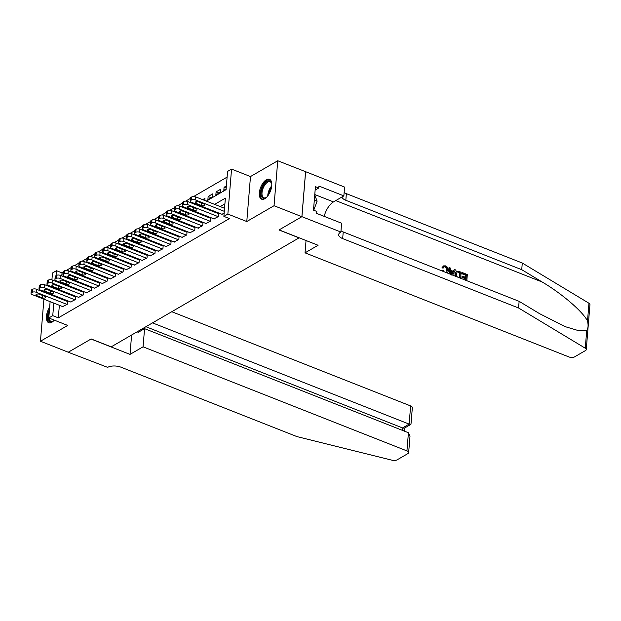 <?xml version="1.0" encoding="UTF-8"?>
<svg xmlns="http://www.w3.org/2000/svg" width="621" height="621" viewBox="0 0 621 621"><rect width="100%" height="100%" fill="white"/><g stroke="black" fill="none" stroke-linecap="round" stroke-linejoin="round"><path stroke-width="0.93" d="M266.331 179.756A10.704 5.232 -68.5 0 0 259.788 190.111A10.704 5.232 -68.5 0 0 261.62 199.194A10.704 5.232 -68.5 0 0 264.771 198.72A10.704 5.232 -68.5 0 0 271.307 188.365A10.704 5.232 -68.5 0 0 269.475 179.283A10.704 5.232 -68.5 0 0 266.331 179.756M49.672 307.139A10.704 5.232 -68.5 0 0 48.717 322.718A10.704 5.232 -68.5 0 0 51.869 322.237A10.704 5.232 -68.5 0 0 54.299 320.141M206.327 201.103L226.075 189.638L227.581 171.412L231.555 169.106L227.86 214.066L223.878 216.38L225.376 198.146L214.641 204.379M301.922 216.675L279.116 229.902L318.084 245.272L305.035 252.848L568.898 356.928A4.114 1.886 -175.3 0 0 574.627 356.858L585.487 350.555A4.114 1.886 -175.3 0 0 586.255 349.576A4.114 1.886 -175.3 0 0 585.269 348.21L518.582 307.993L342.676 238.604A9.602 4.409 4.7 0 1 338.67 234.583A9.602 4.409 4.7 0 1 340.448 232.301L340.89 232.044L301.922 216.675L305.617 171.706L277.742 160.754L250.48 176.566L231.555 169.106M49.028 293.454L48.267 293.896M51.916 279.846L52.482 272.999L56.457 270.694L56.053 275.662M63.109 272.262L62.03 272.891L56.457 270.694M227.107 177.109L193.659 196.515M190.453 198.378L185.695 201.134M182.489 202.997L177.738 205.753M174.532 207.616L169.781 210.372M166.575 212.235L161.825 214.99M158.611 216.845L153.861 219.609M150.655 221.464L145.904 224.22M142.698 226.083L137.947 228.839M134.734 230.701L129.983 233.457M126.777 235.32L122.026 238.076M118.821 239.939L114.07 242.695M110.864 244.558L106.106 247.313M102.9 249.168L98.149 251.932M94.943 253.787L90.192 256.551M86.987 258.406L82.228 261.162M79.022 263.025L74.272 265.78M71.066 267.643L66.315 270.399M305.579 171.73L301.884 216.698L274.047 205.722L277.742 160.754M43.912 299.19L40.45 341.247L67.712 325.435L48.78 317.968L50.122 301.643M301.884 216.698L279 229.972L299.043 237.882L111.206 346.852L91.171 338.95L68.287 352.223L40.45 341.247M221.844 214.237L224.134 213.267M213.888 218.856L218.631 216.457L218.879 213.422L218.483 213.647M205.931 223.467L210.674 221.076L210.923 218.041L210.527 218.266M197.967 228.086L202.71 225.695L202.966 222.652L202.562 222.885M190.01 232.704L194.753 230.313L195.002 227.27L194.606 227.503M182.054 237.323L186.797 234.932L187.045 231.889L186.649 232.122M174.09 241.942L178.832 239.543L179.089 236.508L178.685 236.741M166.133 246.56L170.876 244.162L171.124 241.127L170.728 241.359M158.176 251.179L162.919 248.78L163.168 245.745L162.772 245.97M150.212 255.798L154.963 253.399L155.211 250.364L154.808 250.589M142.256 260.409L146.998 258.018L147.247 254.975L146.851 255.208M134.299 265.027L139.042 262.636L139.29 259.594L138.894 259.826M126.335 269.646L131.085 267.255L131.334 264.212L130.938 264.445M118.378 274.265L123.121 271.866L123.377 268.831L122.974 269.064M110.422 278.883L115.164 276.485L115.413 273.45L115.017 273.682M102.465 283.502L107.208 281.103L107.456 278.068L107.06 278.301M94.501 288.121L99.244 285.722L99.5 282.687L99.096 282.912M86.544 292.732L91.287 290.341L91.535 287.306L91.14 287.531M78.588 297.35L83.33 294.959L83.579 291.917L83.183 292.149M70.623 301.969L75.366 299.578L75.622 296.535L75.219 296.768M68.155 277.727L67.394 278.169M76.111 273.108L75.351 273.55M84.068 268.489L83.307 268.932M92.032 263.871L91.271 264.313M99.989 259.252L99.228 259.694M107.945 254.633L107.185 255.076M115.902 250.015L115.141 250.457M123.866 245.404L123.105 245.838M131.823 240.785L131.062 241.227M139.779 236.166L139.019 236.609M147.744 231.548L146.983 231.99M155.7 226.929L154.939 227.371M163.657 222.31L162.896 222.753M171.621 217.692L170.86 218.134M179.578 213.073L178.817 213.515M187.534 208.462L186.774 208.897M195.499 203.843L194.738 204.286M204.783 200.49L204.961 198.347L202.694 199.667M211.117 197.672L208.144 196.5L212.918 193.729L212.669 196.772L207.895 199.543L208.144 196.5M219.073 193.053L216.1 191.881L220.882 189.11L220.626 192.153L215.852 194.924L216.1 191.881M62.03 272.891L61.774 275.949M61.215 282.741L61.161 283.463M69.482 278.992L69.544 278.27M77.439 274.373L77.501 273.651M85.403 269.755L85.457 269.04M93.36 265.136L93.422 264.422M101.316 260.517L101.378 259.803M109.28 255.899L109.335 255.184M117.237 251.288L117.299 250.566M125.194 246.669L125.256 245.947M133.158 242.05L133.212 241.328M141.114 237.432L141.169 236.71M149.071 232.813L149.133 232.099M157.028 228.194L157.09 227.48M164.992 223.576L165.046 222.861M172.948 218.965L173.011 218.243M180.905 214.346L180.967 213.624M188.869 209.727L188.924 209.005M196.826 205.109L196.888 204.387M226.386 185.92L224.065 187.27L223.816 190.305L226.137 188.955M59.36 305.284L58.327 317.851L229.444 218.576L223.878 216.38M224.911 203.843L220.207 206.576M213.011 210.752L212.25 211.194M205.054 215.371L204.293 215.805M197.09 219.981L196.329 220.424M189.133 224.6L188.373 225.043M181.177 229.219L180.416 229.661M173.212 233.838L172.452 234.28M165.256 238.456L164.495 238.899M157.299 243.075L156.539 243.517M149.335 247.694L148.574 248.136M141.378 252.312L140.618 252.747M133.422 256.923L132.661 257.366M125.465 261.542L124.697 261.984M117.501 266.161L116.74 266.603M109.544 270.779L108.784 271.222M101.588 275.398L100.827 275.84M93.624 280.017L92.863 280.459M85.667 284.635L84.906 285.078M77.71 289.254L76.95 289.689M69.746 293.865L68.985 294.307M61.789 298.484L61.029 298.926M62.667 306.588L67.41 304.197L67.658 301.154L67.262 301.387M250.48 176.566L246.785 221.534L274.047 205.722M246.785 221.534L227.86 214.066M58.327 317.851L52.762 315.654L48.78 317.968M55.106 288.835L55.867 288.392M63.07 284.216L63.831 283.774M71.027 279.597L71.788 279.155M78.983 274.979L79.744 274.544M86.948 270.368L87.708 269.925M94.904 265.749L95.665 265.307M102.861 261.13L103.622 260.688M110.825 256.512L111.586 256.069M118.782 251.893L119.543 251.451M126.738 247.274L127.499 246.832M134.695 242.656L135.456 242.213M142.659 238.037L143.42 237.602M150.616 233.426L151.377 232.984M158.572 228.807L159.333 228.365M166.537 224.189L167.297 223.746M174.493 219.57L175.254 219.128M182.45 214.951L183.211 214.509M190.414 210.333L191.175 209.89M198.371 205.714L199.131 205.272M55.649 280.521L55.587 281.266M55.028 288.066L54.974 288.781M50.681 294.843L50.743 294.129M51.302 287.337L51.364 286.615M53.794 303.087L52.762 315.654M207.445 208.555L206.684 208.998M199.481 213.174L198.72 213.616M191.524 217.792L190.763 218.227M183.568 222.403L182.807 222.846M175.611 227.022L174.843 227.465M167.647 231.641L166.886 232.083M159.69 236.259L158.929 236.702M151.734 240.878L150.973 241.321M143.769 245.497L143.009 245.939M135.813 250.116L135.052 250.558M127.856 254.734L127.095 255.169M119.892 259.345L119.131 259.788M111.935 263.964L111.175 264.406M103.979 268.582L103.218 269.025M96.014 273.201L95.254 273.644M88.058 277.82L87.297 278.262M80.101 282.439L79.341 282.881M72.145 287.057L71.376 287.5M64.18 291.668L63.42 292.111M56.224 296.287L55.463 296.729M226.207 188.109L224.065 187.27M63.032 306.735L32.191 294.571A2.748 1.258 -175.3 0 1 31.05 293.423A2.748 1.258 -175.3 0 1 31.562 292.763L32.354 292.305A2.748 1.258 -175.3 0 1 36.173 292.258L67.014 304.422M67.627 301.534L36.422 289.223L36.173 292.258M36.918 295.736A2.197 1.009 4.7 0 1 36.002 294.812A2.197 1.009 4.7 0 1 37.229 294.028A2.197 1.009 4.7 0 1 39.465 294.253L44.805 296.364A2.197 1.009 4.7 0 1 45.721 297.28A2.197 1.009 4.7 0 1 44.502 298.072A2.197 1.009 4.7 0 1 42.259 297.839L36.918 295.736L37.058 294.059M31.05 293.423L31.298 290.38A2.748 1.258 4.7 0 1 31.811 289.728L32.602 289.27A2.748 1.258 4.7 0 1 36.422 289.223M53.965 320.514A9.261 4.533 111.5 0 1 53.088 321.181A9.261 4.533 111.5 0 1 48.562 319.947A9.261 4.533 111.5 0 1 49.315 311.463M49.129 318.099A8.578 4.192 -68.5 0 0 50.945 321.313A8.578 4.192 -68.5 0 0 53.39 320.972M49.486 309.444A10.635 5.201 -68.5 0 0 49.37 322.881M266.867 196.989A9.261 4.533 111.5 0 1 265.99 197.657A9.261 4.533 111.5 0 1 261.092 194.87A9.261 4.533 111.5 0 1 264.336 184.041A9.261 4.533 111.5 0 1 271.618 183.389A9.261 4.533 111.5 0 1 271.804 184.476M271.695 183.746A8.578 4.192 -68.5 0 0 270.143 181.829A8.578 4.192 -68.5 0 0 265.051 184.678A8.578 4.192 -68.5 0 0 263.847 197.788A8.578 4.192 -68.5 0 0 266.293 197.455M270.057 179.601A10.635 5.201 -68.5 0 0 264.026 183.226A10.635 5.201 -68.5 0 0 262.272 199.357M313.714 210.224L317.114 201.204L314.738 194.94M314.319 200.102L317.114 201.204M143.071 346.821L406.934 450.9L408.424 432.728L144.561 328.649L143.071 346.821L130.014 354.389L91.046 339.019L68.248 352.208M408.424 432.728L410.007 436.089L408.649 452.624A4.114 1.886 -175.3 0 1 407.888 453.602L397.021 459.905A4.114 1.886 -175.3 0 1 392.161 460.246L296.923 436.594L121.017 367.205A9.602 4.409 -175.3 0 0 107.65 367.368L68.248 352.247M131.605 335.022L130.014 354.389M138.056 331.28L137.955 332.483L144.561 328.649M152.525 322.881L409.138 424.104L410.628 405.932A4.114 1.886 4.7 0 1 412.344 407.655L410.986 424.182L409.138 424.104L402.532 427.931L145.919 326.716M171.776 311.719L410.628 405.932M408.649 452.624A4.114 1.886 -175.3 0 0 406.934 450.9M410.854 424.391L404.248 428.226L402.532 427.931L402.338 430.33M465.882 280.335L466.037 278.387L462.529 277.005L462.598 276.159L466.107 277.548L466.317 275.025L462.373 273.465L462.443 272.627L462.086 272.836A17.877 8.741 -68.5 0 0 461.908 273.745L465.843 275.297A17.877 8.741 -68.5 0 0 465.533 277.323M462.598 276.159L461.962 276.531A17.877 8.741 -68.5 0 0 461.9 277.37L465.408 278.751A17.877 8.741 -68.5 0 0 465.37 280.133M456.59 271.059L454.743 274.016L456.59 271.059L461.162 272.122L460.658 278.278M442.641 267.224L443.619 265.889L442.043 267.573L442.952 268.194L443.565 267.837L442.641 267.224L442.043 267.573M445.125 267.014C446.491 267.884 447.042 269.18 446.771 270.888L447.415 270.523C447.632 268.846 447.027 267.589 445.591 266.751L445.125 267.014M518.582 307.993L519.133 301.34L539.579 313.667L565.234 326.662L578.632 330.667L586.729 330.426C588.211 328.369 588.467 325.241 587.505 321.026C583.15 311.897 561.749 293.477 542.18 282.012L521.733 269.685L345.819 200.296A9.602 4.409 4.7 0 1 341.899 197.028M450.761 274.373L449.03 267.333L450.031 267.729L450.605 270.275L453.454 271.393L454.393 269.452L452.856 271.742M449.03 267.333L450.062 274.094M521.733 269.685L522.277 263.025L346.371 193.643A9.602 4.409 4.7 0 1 344.143 192.471M340.991 230.779A9.602 4.409 4.7 0 0 343.219 231.951L519.133 301.34M587.505 321.026L588.964 303.242L522.277 263.025M340.89 232.044L341.612 223.234L316.671 213.399L316.834 211.45L313.496 210.139L315.421 186.68L318.759 188L318.922 186.052L343.863 195.887L344.585 187.076L305.617 171.706M305.035 252.848L306.044 240.529M324.17 216.356A15.44 7.553 111.5 0 1 333.477 201.918L343.863 195.887M588.964 303.242A4.114 1.886 4.7 0 1 589.95 304.608L586.255 349.576M315.142 190.096L318.759 188M445.591 266.751L444.294 266.766L443.565 267.837M446.32 272.619L447.415 270.523M442.858 271.253L442.571 270.22L443.534 270.376L444.038 271.719M442.571 270.22L441.989 270.562M443.619 265.889L445.567 265.873C447.601 266.883 448.533 268.551 448.354 270.888L447.485 273.077M454.393 269.452L455.395 269.848L452.655 275.119M452.251 273.877L453.097 272.122L450.815 271.222L451.684 275.041L452.468 272.487L453.097 272.122M450.97 271.897L452.468 272.487M455.791 276.353L455.379 273.644M459.711 277.905L460.153 272.588L458.772 272.045L457.157 271.944L456.319 274.032L457.242 277.075M460.153 272.588L459.68 272.867A17.877 8.741 -68.5 0 0 459.198 277.703M458.772 272.045L458.298 272.324L459.68 272.867M462.443 272.627L467.326 274.552L466.821 280.708M462.373 273.465L461.908 273.745M466.317 275.025L465.843 275.297M462.529 277.005L461.9 277.37M466.037 278.387L465.408 278.751M70.996 302.116L40.155 289.953A2.748 1.258 -175.3 0 1 39.007 288.804A2.748 1.258 -175.3 0 1 39.519 288.152L40.311 287.686A2.748 1.258 -175.3 0 1 44.13 287.639L74.97 299.803M75.591 296.916L44.378 284.604L44.13 287.639M44.875 291.117A2.197 1.009 4.7 0 1 43.959 290.201A2.197 1.009 4.7 0 1 45.186 289.409A2.197 1.009 4.7 0 1 47.421 289.642L52.769 291.746A2.197 1.009 4.7 0 1 53.685 292.662A2.197 1.009 4.7 0 1 52.459 293.454A2.197 1.009 4.7 0 1 50.223 293.221L44.875 291.117L45.015 289.44M39.007 288.804L39.255 285.761A2.748 1.258 4.7 0 1 39.767 285.109L40.567 284.651A2.748 1.258 4.7 0 1 44.378 284.604M78.952 297.498L48.112 285.334A2.748 1.258 -175.3 0 1 46.971 284.185A2.748 1.258 -175.3 0 1 47.475 283.533L48.275 283.067A2.748 1.258 -175.3 0 1 52.094 283.021L82.935 295.192M83.548 292.297L52.343 279.986L52.094 283.021M52.839 286.498A2.197 1.009 4.7 0 1 51.923 285.582A2.197 1.009 4.7 0 1 53.142 284.791A2.197 1.009 4.7 0 1 55.385 285.023L60.726 287.127A2.197 1.009 4.7 0 1 61.642 288.051A2.197 1.009 4.7 0 1 60.416 288.835A2.197 1.009 4.7 0 1 58.18 288.61L52.839 286.498L52.971 284.822M46.971 284.185L47.219 281.15A2.748 1.258 4.7 0 1 47.724 280.49L48.523 280.032A2.748 1.258 4.7 0 1 52.343 279.986M86.909 292.879L56.069 280.715A2.748 1.258 -175.3 0 1 54.927 279.566A2.748 1.258 -175.3 0 1 55.432 278.914L56.232 278.449A2.748 1.258 -175.3 0 1 60.051 278.41L90.891 290.574M91.504 287.678L60.299 275.367L60.051 278.41M60.796 281.88A2.197 1.009 4.7 0 1 59.88 280.964A2.197 1.009 4.7 0 1 61.106 280.172A2.197 1.009 4.7 0 1 63.342 280.405L68.683 282.508A2.197 1.009 4.7 0 1 69.599 283.432A2.197 1.009 4.7 0 1 68.38 284.216A2.197 1.009 4.7 0 1 66.136 283.991L60.796 281.88L60.936 280.203M54.927 279.566L55.176 276.531A2.748 1.258 4.7 0 1 55.688 275.871L56.48 275.413A2.748 1.258 4.7 0 1 60.299 275.367M94.866 288.26L64.033 276.097A2.748 1.258 -175.3 0 1 62.884 274.948A2.748 1.258 -175.3 0 1 63.396 274.296L64.188 273.838A2.748 1.258 -175.3 0 1 68.007 273.791L98.848 285.955M99.469 283.06L68.256 270.748L68.007 273.791M68.752 277.261A2.197 1.009 4.7 0 1 67.836 276.345A2.197 1.009 4.7 0 1 69.063 275.553A2.197 1.009 4.7 0 1 71.299 275.786L76.647 277.89A2.197 1.009 4.7 0 1 77.563 278.813A2.197 1.009 4.7 0 1 76.336 279.597A2.197 1.009 4.7 0 1 74.101 279.372L68.752 277.261L68.892 275.584M62.884 274.948L63.132 271.913A2.748 1.258 4.7 0 1 63.645 271.261L64.437 270.795A2.748 1.258 4.7 0 1 68.256 270.748M102.83 283.642L71.989 271.478A2.748 1.258 -175.3 0 1 70.848 270.329A2.748 1.258 -175.3 0 1 71.353 269.677L72.152 269.219A2.748 1.258 -175.3 0 1 75.972 269.172L106.804 281.336M107.425 278.441L76.22 266.13L75.972 269.172M76.709 272.642A2.197 1.009 4.7 0 1 75.801 271.726A2.197 1.009 4.7 0 1 77.02 270.935A2.197 1.009 4.7 0 1 79.263 271.167L84.603 273.279A2.197 1.009 4.7 0 1 85.519 274.195A2.197 1.009 4.7 0 1 84.293 274.987A2.197 1.009 4.7 0 1 82.057 274.754L76.709 272.642L76.849 270.973M70.848 270.329L71.097 267.294A2.748 1.258 4.7 0 1 71.601 266.642L72.401 266.176A2.748 1.258 4.7 0 1 76.22 266.13M110.786 279.031L79.946 266.859A2.748 1.258 -175.3 0 1 78.805 265.71A2.748 1.258 -175.3 0 1 79.309 265.058L80.109 264.6A2.748 1.258 -175.3 0 1 83.928 264.554L114.769 276.718M115.382 273.822L84.177 261.519L83.928 264.554M84.673 268.031A2.197 1.009 4.7 0 1 83.757 267.108A2.197 1.009 4.7 0 1 84.984 266.324A2.197 1.009 4.7 0 1 87.219 266.549L92.56 268.66A2.197 1.009 4.7 0 1 93.476 269.576A2.197 1.009 4.7 0 1 92.257 270.368A2.197 1.009 4.7 0 1 90.014 270.135L84.673 268.031L84.813 266.355M78.805 265.71L79.053 262.675A2.748 1.258 4.7 0 1 79.566 262.023L80.357 261.557A2.748 1.258 4.7 0 1 84.177 261.519M118.743 274.412L87.903 262.248A2.748 1.258 -175.3 0 1 86.761 261.099A2.748 1.258 -175.3 0 1 87.274 260.44L88.066 259.982A2.748 1.258 -175.3 0 1 91.885 259.935L122.725 272.099M123.346 269.204L92.133 256.9L91.885 259.935M92.63 263.413A2.197 1.009 4.7 0 1 91.714 262.489A2.197 1.009 4.7 0 1 92.94 261.705A2.197 1.009 4.7 0 1 95.176 261.93L100.524 264.041A2.197 1.009 4.7 0 1 101.433 264.957A2.197 1.009 4.7 0 1 100.214 265.749A2.197 1.009 4.7 0 1 97.978 265.516L92.63 263.413L92.77 261.736M86.761 261.099L87.01 258.057A2.748 1.258 4.7 0 1 87.522 257.405L88.314 256.947A2.748 1.258 4.7 0 1 92.133 256.9M126.707 269.793L95.867 257.63A2.748 1.258 -175.3 0 1 94.718 256.481A2.748 1.258 -175.3 0 1 95.23 255.829L96.03 255.363A2.748 1.258 -175.3 0 1 99.841 255.316L130.682 267.48M131.303 264.593L100.097 252.281L99.841 255.316M100.586 258.794A2.197 1.009 4.7 0 1 99.678 257.87A2.197 1.009 4.7 0 1 100.897 257.086A2.197 1.009 4.7 0 1 103.133 257.311L108.481 259.423A2.197 1.009 4.7 0 1 109.397 260.339A2.197 1.009 4.7 0 1 108.17 261.13A2.197 1.009 4.7 0 1 105.935 260.898L100.586 258.794L100.726 257.117M94.718 256.481L94.974 253.438A2.748 1.258 4.7 0 1 95.479 252.786L96.278 252.328A2.748 1.258 4.7 0 1 100.097 252.281M134.664 265.175L103.823 253.011A2.748 1.258 -175.3 0 1 102.682 251.862A2.748 1.258 -175.3 0 1 103.187 251.21L103.986 250.744A2.748 1.258 -175.3 0 1 107.806 250.698L138.646 262.862M139.259 259.974L108.054 247.663L107.806 250.698M108.551 254.175A2.197 1.009 4.7 0 1 107.635 253.259A2.197 1.009 4.7 0 1 108.854 252.468A2.197 1.009 4.7 0 1 111.097 252.7L116.438 254.804A2.197 1.009 4.7 0 1 117.353 255.72A2.197 1.009 4.7 0 1 116.127 256.512A2.197 1.009 4.7 0 1 113.891 256.279L108.551 254.175L108.683 252.499M102.682 251.862L102.931 248.819A2.748 1.258 4.7 0 1 103.435 248.167L104.235 247.709A2.748 1.258 4.7 0 1 108.054 247.663M142.62 260.556L111.78 248.392A2.748 1.258 -175.3 0 1 110.639 247.243A2.748 1.258 -175.3 0 1 111.151 246.591L111.943 246.126A2.748 1.258 -175.3 0 1 115.762 246.087L146.603 258.251M147.216 255.355L116.011 243.044L115.762 246.087M116.507 249.557A2.197 1.009 4.7 0 1 115.591 248.641A2.197 1.009 4.7 0 1 116.818 247.849A2.197 1.009 4.7 0 1 119.053 248.082L124.402 250.185A2.197 1.009 4.7 0 1 125.31 251.109A2.197 1.009 4.7 0 1 124.091 251.893A2.197 1.009 4.7 0 1 121.848 251.668L116.507 249.557L116.647 247.88M110.639 247.243L110.887 244.208A2.748 1.258 4.7 0 1 111.4 243.548L112.191 243.09A2.748 1.258 4.7 0 1 116.011 243.044M150.585 255.937L119.744 243.774A2.748 1.258 -175.3 0 1 118.595 242.625A2.748 1.258 -175.3 0 1 119.108 241.973L119.9 241.507A2.748 1.258 -175.3 0 1 123.719 241.468L154.559 253.632M155.18 250.737L123.975 238.425L123.719 241.468M124.464 244.938A2.197 1.009 4.7 0 1 123.548 244.022A2.197 1.009 4.7 0 1 124.774 243.23A2.197 1.009 4.7 0 1 127.01 243.463L132.358 245.567A2.197 1.009 4.7 0 1 133.274 246.49A2.197 1.009 4.7 0 1 132.048 247.274A2.197 1.009 4.7 0 1 129.812 247.049L124.464 244.938L124.604 243.261M118.595 242.625L118.852 239.59A2.748 1.258 4.7 0 1 119.356 238.938L120.156 238.472A2.748 1.258 4.7 0 1 123.975 238.425M158.541 251.319L127.701 239.155A2.748 1.258 -175.3 0 1 126.56 238.006A2.748 1.258 -175.3 0 1 127.064 237.354L127.864 236.896A2.748 1.258 -175.3 0 1 131.683 236.849L162.523 249.013M163.137 246.118L131.931 233.806L131.683 236.849M132.428 240.319A2.197 1.009 4.7 0 1 131.512 239.403A2.197 1.009 4.7 0 1 132.731 238.611A2.197 1.009 4.7 0 1 134.974 238.844L140.315 240.956A2.197 1.009 4.7 0 1 141.231 241.872A2.197 1.009 4.7 0 1 140.004 242.664A2.197 1.009 4.7 0 1 137.769 242.431L132.428 240.319L132.56 238.643M126.56 238.006L126.808 234.971A2.748 1.258 4.7 0 1 127.313 234.319L128.112 233.853A2.748 1.258 4.7 0 1 131.931 233.806M166.498 246.7L135.657 234.536A2.748 1.258 -175.3 0 1 134.516 233.387A2.748 1.258 -175.3 0 1 135.029 232.735L135.82 232.277A2.748 1.258 -175.3 0 1 139.64 232.231L170.48 244.395M171.093 241.499L139.888 229.188L139.64 232.231M140.385 235.701A2.197 1.009 4.7 0 1 139.469 234.785A2.197 1.009 4.7 0 1 140.695 233.993A2.197 1.009 4.7 0 1 142.931 234.226L148.272 236.337A2.197 1.009 4.7 0 1 149.187 237.253A2.197 1.009 4.7 0 1 147.969 238.045A2.197 1.009 4.7 0 1 145.725 237.812L140.385 235.701L140.525 234.032M134.516 233.387L134.765 230.352A2.748 1.258 4.7 0 1 135.277 229.7L136.069 229.234A2.748 1.258 4.7 0 1 139.888 229.188M174.462 242.089L143.622 229.917A2.748 1.258 -175.3 0 1 142.473 228.776A2.748 1.258 -175.3 0 1 142.985 228.117L143.777 227.659A2.748 1.258 -175.3 0 1 147.596 227.612L178.437 239.776M179.058 236.88L147.845 224.577L147.596 227.612M148.341 231.09A2.197 1.009 4.7 0 1 147.425 230.166A2.197 1.009 4.7 0 1 148.652 229.382A2.197 1.009 4.7 0 1 150.887 229.607L156.236 231.718A2.197 1.009 4.7 0 1 157.152 232.634A2.197 1.009 4.7 0 1 155.925 233.426A2.197 1.009 4.7 0 1 153.69 233.193L148.341 231.09L148.481 229.413M142.473 228.776L142.729 225.734A2.748 1.258 4.7 0 1 143.234 225.081L144.033 224.616A2.748 1.258 4.7 0 1 147.845 224.577M182.419 237.47L151.578 225.307A2.748 1.258 -175.3 0 1 150.437 224.158A2.748 1.258 -175.3 0 1 150.942 223.498L151.741 223.04A2.748 1.258 -175.3 0 1 155.56 222.993L186.401 235.157M187.014 232.27L155.809 219.958L155.56 222.993M156.306 226.471A2.197 1.009 4.7 0 1 155.39 225.547A2.197 1.009 4.7 0 1 156.608 224.763A2.197 1.009 4.7 0 1 158.852 224.988L164.192 227.1A2.197 1.009 4.7 0 1 165.108 228.016A2.197 1.009 4.7 0 1 163.882 228.807A2.197 1.009 4.7 0 1 161.646 228.575L156.306 226.471L156.438 224.794M150.437 224.158L150.686 221.115A2.748 1.258 4.7 0 1 151.19 220.463L151.99 220.005A2.748 1.258 4.7 0 1 155.809 219.958M190.375 232.852L159.535 220.688A2.748 1.258 -175.3 0 1 158.394 219.539A2.748 1.258 -175.3 0 1 158.898 218.887L159.698 218.421A2.748 1.258 -175.3 0 1 163.517 218.375L194.357 230.538M194.971 227.651L163.765 215.34L163.517 218.375M164.262 221.852A2.197 1.009 4.7 0 1 163.346 220.929A2.197 1.009 4.7 0 1 164.573 220.145A2.197 1.009 4.7 0 1 166.808 220.37L172.149 222.481A2.197 1.009 4.7 0 1 173.065 223.397A2.197 1.009 4.7 0 1 171.846 224.189A2.197 1.009 4.7 0 1 169.603 223.956L164.262 221.852L164.402 220.176M158.394 219.539L158.642 216.496A2.748 1.258 4.7 0 1 159.155 215.844L159.946 215.386A2.748 1.258 4.7 0 1 163.765 215.34M198.34 228.233L167.499 216.069A2.748 1.258 -175.3 0 1 166.35 214.92A2.748 1.258 -175.3 0 1 166.863 214.268L167.654 213.803A2.748 1.258 -175.3 0 1 171.474 213.756L202.314 225.928M202.935 223.032L171.722 210.721L171.474 213.756M172.219 217.234A2.197 1.009 4.7 0 1 171.303 216.318A2.197 1.009 4.7 0 1 172.529 215.526A2.197 1.009 4.7 0 1 174.765 215.759L180.113 217.862A2.197 1.009 4.7 0 1 181.029 218.786A2.197 1.009 4.7 0 1 179.803 219.57A2.197 1.009 4.7 0 1 177.567 219.345L172.219 217.234L172.359 215.557M166.35 214.92L166.599 211.885A2.748 1.258 4.7 0 1 167.111 211.225L167.903 210.767A2.748 1.258 4.7 0 1 171.722 210.721M206.296 223.614L175.456 211.45A2.748 1.258 -175.3 0 1 174.315 210.302A2.748 1.258 -175.3 0 1 174.819 209.65L175.619 209.184A2.748 1.258 -175.3 0 1 179.438 209.145L210.271 221.309M210.892 218.413L179.686 206.102L179.438 209.145M180.175 212.615A2.197 1.009 4.7 0 1 179.267 211.699A2.197 1.009 4.7 0 1 180.486 210.907A2.197 1.009 4.7 0 1 182.729 211.14L188.07 213.244A2.197 1.009 4.7 0 1 188.986 214.167A2.197 1.009 4.7 0 1 187.759 214.951A2.197 1.009 4.7 0 1 185.524 214.726L180.175 212.615L180.315 210.938M174.315 210.302L174.563 207.267A2.748 1.258 4.7 0 1 175.068 206.607L175.867 206.149A2.748 1.258 4.7 0 1 179.686 206.102M214.253 218.996L183.412 206.832A2.748 1.258 -175.3 0 1 182.271 205.683A2.748 1.258 -175.3 0 1 182.776 205.031L183.575 204.573A2.748 1.258 -175.3 0 1 187.395 204.526L218.235 216.69M218.848 213.795L187.643 201.483L187.395 204.526M188.14 207.996A2.197 1.009 4.7 0 1 187.224 207.08A2.197 1.009 4.7 0 1 188.45 206.288A2.197 1.009 4.7 0 1 190.686 206.521L196.026 208.625A2.197 1.009 4.7 0 1 196.942 209.549A2.197 1.009 4.7 0 1 195.724 210.333A2.197 1.009 4.7 0 1 193.48 210.108L188.14 207.996L188.279 206.319M182.271 205.683L182.52 202.648A2.748 1.258 4.7 0 1 183.032 201.996L183.824 201.53A2.748 1.258 4.7 0 1 187.643 201.483M222.209 214.377L191.369 202.213A2.748 1.258 -175.3 0 1 190.228 201.064A2.748 1.258 -175.3 0 1 190.74 200.412L191.532 199.954A2.748 1.258 -175.3 0 1 195.351 199.908L224.297 211.326M224.546 208.283L195.599 196.865L195.351 199.908M196.096 203.377A2.197 1.009 4.7 0 1 195.18 202.462A2.197 1.009 4.7 0 1 196.407 201.67A2.197 1.009 4.7 0 1 198.642 201.903L203.991 204.014A2.197 1.009 4.7 0 1 204.899 204.93A2.197 1.009 4.7 0 1 203.68 205.722A2.197 1.009 4.7 0 1 201.445 205.489L196.096 203.377L196.236 201.709M190.228 201.064L190.476 198.029A2.748 1.258 4.7 0 1 190.989 197.377L191.78 196.911A2.748 1.258 4.7 0 1 195.599 196.865M31.811 289.728L31.562 292.763M32.602 289.27L32.354 292.305M42.259 297.839L42.461 295.441M267.783 195.91A8.578 4.192 111.5 0 1 270.849 186.96A8.578 4.192 111.5 0 1 271.734 185.889M271.548 187.239A8.298 4.06 -68.5 0 0 271.462 187.348A8.298 4.06 -68.5 0 0 268.567 194.792M542.18 282.012L335.759 200.591M345.819 200.296L346.371 193.643M343.219 231.951L342.676 238.604M585.269 348.21L586.729 330.426M314.777 194.544L333.477 201.918M39.767 285.109L39.519 288.152M40.567 284.651L40.311 287.686M50.223 293.221L50.417 290.822M47.724 280.49L47.475 283.533M48.523 280.032L48.275 283.067M58.18 288.61L58.374 286.203M55.688 275.871L55.432 278.914M56.48 275.413L56.232 278.449M66.136 283.991L66.338 281.585M63.645 271.261L63.396 274.296M64.437 270.795L64.188 273.838M74.101 279.372L74.295 276.966M71.601 266.642L71.353 269.677M72.401 266.176L72.152 269.219M82.057 274.754L82.251 272.347M79.566 262.023L79.309 265.058M80.357 261.557L80.109 264.6M90.014 270.135L90.216 267.729M87.522 257.405L87.274 260.44M88.314 256.947L88.066 259.982M97.978 265.516L98.172 263.11M95.479 252.786L95.23 255.829M96.278 252.328L96.03 255.363M105.935 260.898L106.129 258.499M103.435 248.167L103.187 251.21M104.235 247.709L103.986 250.744M113.891 256.279L114.093 253.88M111.4 243.548L111.151 246.591M112.191 243.09L111.943 246.126M121.848 251.668L122.05 249.262M119.356 238.938L119.108 241.973M120.156 238.472L119.9 241.507M129.812 247.049L130.006 244.643M127.313 234.319L127.064 237.354M128.112 233.853L127.864 236.896M137.769 242.431L137.971 240.024M135.277 229.7L135.029 232.735M136.069 229.234L135.82 232.277M145.725 237.812L145.927 235.406M143.234 225.081L142.985 228.117M144.033 224.616L143.777 227.659M153.69 233.193L153.884 230.787M151.19 220.463L150.942 223.498M151.99 220.005L151.741 223.04M161.646 228.575L161.84 226.176M159.155 215.844L158.898 218.887M159.946 215.386L159.698 218.421M169.603 223.956L169.805 221.557M167.111 211.225L166.863 214.268M167.903 210.767L167.654 213.803M177.567 219.345L177.761 216.939M175.068 206.607L174.819 209.65M175.867 206.149L175.619 209.184M185.524 214.726L185.718 212.32M183.032 201.996L182.776 205.031M183.824 201.53L183.575 204.573M193.48 210.108L193.682 207.701M190.989 197.377L190.74 200.412M191.78 196.911L191.532 199.954M201.445 205.489L201.639 203.083M404.131 431.036L404.372 428.156"/></g></svg>
